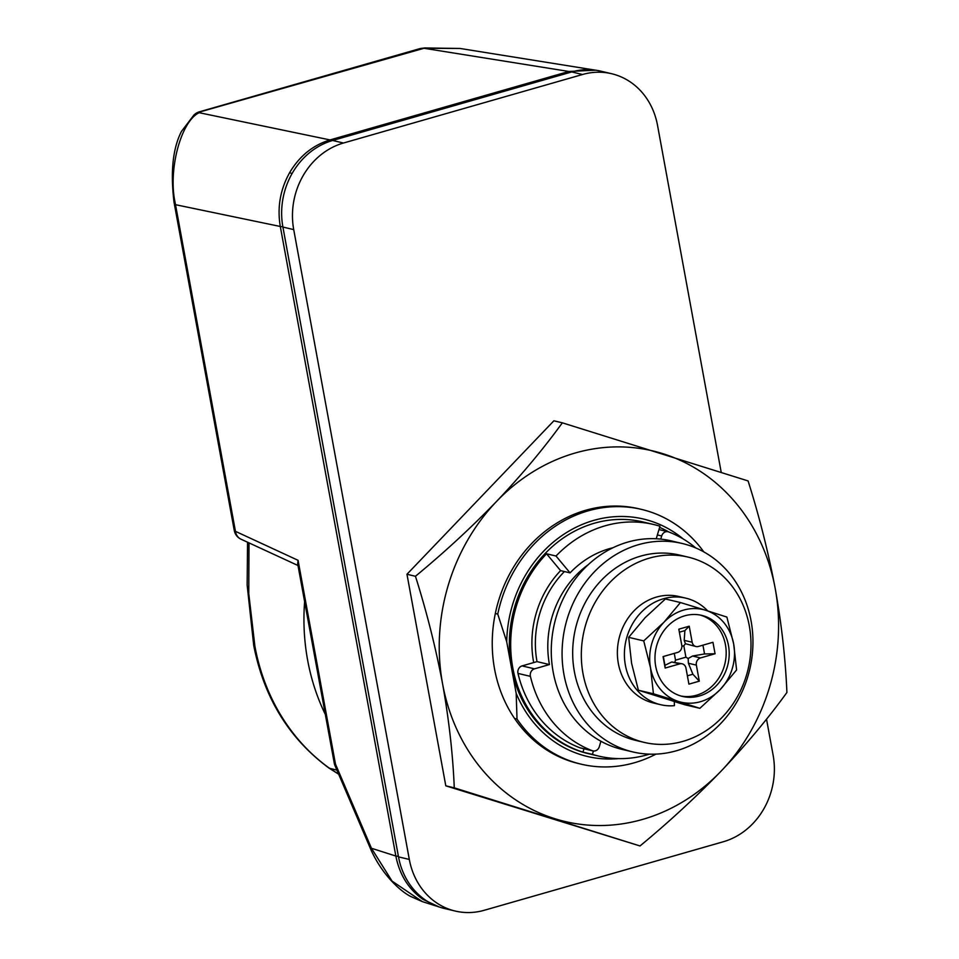 <?xml version="1.0" encoding="UTF-8"?>
<svg xmlns="http://www.w3.org/2000/svg" width="959" height="959" viewBox="0 0 959 959"><rect width="100%" height="100%" fill="white"/><g stroke="black" fill="none" stroke-linecap="round" stroke-linejoin="round"><path stroke-width="1.44" d="M656.244 538.766L659.96 526.227A119.012 105.274 103.3 0 0 653.582 524.477A119.012 105.274 103.3 0 0 556.016 556.028L546.558 553.787L560.595 570.641A95.217 84.224 103.3 0 0 533.576 661.902A95.217 84.224 103.3 0 0 533.707 662.573M659.624 527.378A119.012 105.274 -76.7 0 1 668.95 532.029M653.582 524.477L642.782 521.924A119.012 105.274 103.3 0 0 511.435 667.536L516.17 693.297A121.985 107.911 103.3 0 0 618.471 758.605M546.558 553.787A119.012 105.274 103.3 0 0 512.789 667.86A119.012 105.274 103.3 0 0 582.964 752.132L583.959 748.775M175.197 202.972A11.904 2.074 170.3 0 1 174.047 202.313C170.33 171.877 172.812 148.237 181.479 131.395L194.102 114.816A11.904 11.005 51.9 0 1 194.102 114.816A11.904 11.005 51.9 0 1 199.196 112.706C180.903 121.146 167.885 170.127 175.197 202.972L235.446 531.334L298.069 560.32L335.47 764.107L371.445 848.259L392.051 881.105L422.344 901.628L439.138 906.962L422.991 899.386C408.606 889.257 399.567 874.812 395.851 856.051L280.304 226.48C277.103 207.552 280.208 189.618 289.618 172.68C299.496 156.041 312.97 145.133 330.04 139.93A5.946 2.481 74 0 1 331.43 140.829M593.417 750.993L592.41 754.373A119.012 105.274 103.3 0 0 598.8 756.124A119.012 105.274 103.3 0 0 649.411 754.158M560.595 570.641L570.054 572.883L556.016 556.028M570.054 572.883A95.217 84.224 -76.7 0 1 613.017 547.733M683.347 539.066A121.985 107.911 103.3 0 0 569.406 530.83A121.985 107.911 103.3 0 0 506.712 641.775L511.435 667.536A119.012 105.274 103.3 0 0 587.987 753.558L598.8 756.124M422.344 901.628L410.56 896.389C401.989 892.11 383.348 876.862 371.181 850.309A11.904 4.148 -24.8 0 1 371.445 848.259L395.851 856.051A5.946 1.235 -10.4 0 0 398.369 856.171M570.257 72.369A5.946 2.481 -106 0 0 568.879 71.469L423.998 48.274A11.904 3.968 82.8 0 1 424.741 47.95L421.157 48.406A11.904 3.968 82.8 0 0 420.414 48.729A11.904 4.975 -106 0 0 419.383 48.777L199.304 111.843A11.904 4.975 74 0 1 200.347 111.807L199.196 112.706L330.04 139.93L568.879 71.469L595.503 70.175L460.092 48.465L423.998 48.274L200.347 111.807A11.904 11.005 -128.1 0 0 195.24 113.917L194.102 114.828M174.047 202.313L234.284 530.531A11.904 2.469 169.6 0 0 235.446 531.334A11.904 10.381 114.3 0 0 241.081 539.234L297.997 565.51M334.295 763.304A11.904 11.904 0 0 0 334.895 765.414A11.904 2.529 159 0 1 335.47 764.107A11.904 2.469 169.6 0 1 334.295 763.304L297.662 563.688L298.069 560.32M506.712 641.775L497.757 614.096L495.323 613.532M497.757 614.096A130.915 115.811 -76.7 0 1 641.463 509.385A130.915 115.811 -76.7 0 1 703.798 551.869M655.956 754.122A130.915 115.811 -76.7 0 1 581.202 764.191A130.915 115.811 -76.7 0 1 517.021 719.058L514.587 718.483M517.021 719.058L516.17 693.297M592.41 754.373L582.964 752.132M325.317 714.407A208.271 184.236 -76.7 0 1 307.623 660.116A208.271 184.236 -76.7 0 1 304.626 601.605M249.004 542.818L248.765 593.669L254.89 646.174A205.07 181.407 103.3 0 0 329.584 768.315L336.693 770.077M338.191 773.913L328.865 767.979A11.904 5.215 -54.5 0 0 329.584 768.315L338.155 773.817M398.5 856.878L409.313 859.432A71.41 63.162 103.3 0 0 455.237 911.05L444.437 908.497A71.41 63.162 -76.7 0 1 398.5 856.878L282.905 227.055A71.41 63.162 -76.7 0 1 332.665 140.47L571.744 71.937A71.41 63.162 -76.7 0 1 600.79 71.158L611.59 73.711A71.41 63.162 103.3 0 0 582.545 74.502L571.744 71.937M766.517 719.142L773.122 755.165A71.41 63.162 103.3 0 1 723.362 841.738L484.283 910.271A71.41 63.162 103.3 0 1 455.237 911.05M611.59 73.711A71.41 63.162 103.3 0 1 657.526 125.329L721.192 472.2M332.665 140.47L343.466 143.023L582.545 74.502M343.466 143.023A71.41 63.162 103.3 0 0 293.718 229.609L282.905 227.055M409.313 859.432L293.718 229.609M578.768 763.616A130.915 115.811 -76.7 0 1 494.556 668.986A130.915 115.811 -76.7 0 1 639.03 508.809L641.463 509.385M496.618 501.365A190.421 168.448 103.3 0 0 442.59 683.875A190.421 168.448 103.3 0 0 554.865 818.722A190.421 168.448 103.3 0 0 721.18 771.048A190.421 168.448 103.3 0 0 775.22 588.538A190.421 168.448 103.3 0 0 662.933 453.703A190.421 168.448 103.3 0 0 496.618 501.365C471.372 527.486 444.317 552.444 415.451 576.275C426.659 611.686 435.71 647.553 442.59 683.875C448.968 719.658 452.864 754.313 454.278 787.842L640.013 845.958C668.938 822.067 695.994 797.109 721.18 771.048C746.018 744.843 767.931 718.663 786.907 692.494C785.493 658.977 781.597 624.321 775.22 588.538C768.339 552.216 759.288 516.35 748.08 480.927L562.358 422.823C543.321 449.04 521.408 475.22 496.618 501.365M640.013 845.958L445.803 785.829L406.964 574.261L553.87 420.809L562.358 422.823M406.964 574.261L415.451 576.275M445.803 785.829L454.278 787.842M579.907 747.78L592.326 750.717A5.946 5.263 103.3 0 0 592.914 750.897L580.495 747.96A5.946 5.263 -76.7 0 1 579.907 747.78A116.039 102.649 -76.7 0 1 517.992 673.422A5.946 5.263 -76.7 0 1 522.08 665.906L537.004 661.626A92.831 82.114 -76.7 0 1 564.419 571.552M658.965 529.584L668.099 531.742A5.946 5.263 103.3 0 1 668.687 531.921A116.039 102.649 -76.7 0 1 695.719 547.913M668.099 531.742A5.946 5.263 103.3 0 0 661.698 535.961L657.383 534.942M660.763 539.114L661.698 535.961M522.08 665.906L534.499 668.843L549.435 664.563A92.831 82.114 -76.7 0 1 588.251 564.695M534.499 668.843A5.946 5.263 103.3 0 0 530.411 676.359L517.992 673.422M592.326 750.717A116.039 102.649 -76.7 0 1 530.411 676.359M592.914 750.897A5.946 5.263 103.3 0 0 599.315 746.677L600.921 741.259M537.004 661.626L549.435 664.563M632.868 751.94L622.055 749.387A107.108 94.749 -76.7 0 1 553.163 671.971A107.108 94.749 -76.7 0 1 671.372 540.912L682.173 543.477A107.108 94.749 -76.7 0 1 751.065 620.893A107.108 94.749 -76.7 0 1 632.868 751.94A107.108 94.749 -76.7 0 1 563.964 674.525A107.108 94.749 -76.7 0 1 682.173 543.477M644.244 742.41L635.601 740.36A95.217 84.224 -76.7 0 1 574.357 671.54A95.217 84.224 -76.7 0 1 679.428 555.057L688.071 557.095A95.217 84.224 -76.7 0 1 749.315 625.915A95.217 84.224 -76.7 0 1 644.244 742.41A95.217 84.224 -76.7 0 1 583 673.59A95.217 84.224 -76.7 0 1 688.071 557.095M728.468 645.455A41.657 36.85 103.3 0 0 701.676 615.354A41.657 36.85 103.3 0 0 655.704 666.313A41.657 36.85 103.3 0 0 682.496 696.426A41.657 36.85 103.3 0 0 728.468 645.455M680.998 696.03A41.657 36.85 103.3 0 0 725.448 644.748A41.657 36.85 103.3 0 0 700.154 615.031M674.309 701.568L674.405 705.668A54.747 48.429 -76.7 0 1 660.583 704.685A54.747 48.429 -76.7 0 1 625.364 665.114A54.747 48.429 -76.7 0 1 685.781 598.14A54.747 48.429 -76.7 0 1 707.73 610.931M660.583 704.685L653.559 703.031A54.747 48.429 -76.7 0 1 618.339 663.46A54.747 48.429 -76.7 0 1 678.756 596.474L685.781 598.14M699.303 681.166L688.91 684.139L685.973 668.111A5.946 5.263 103.3 0 0 682.137 663.808A5.946 5.263 103.3 0 0 679.715 663.88L665.162 668.051L663.065 656.591L677.617 652.42A5.946 5.263 103.3 0 0 681.765 645.203L678.816 629.176L689.221 626.191L692.158 642.23A5.946 5.263 103.3 0 0 695.982 646.534A5.946 5.263 103.3 0 0 698.404 646.462L712.957 642.29L715.066 653.75L700.514 657.922A5.946 5.263 103.3 0 0 696.366 665.126L688.394 663.244L692.901 674.225L699.303 681.166L696.366 665.126M681.729 703.822L675.747 702M680.446 602.54L665.402 598.979L645.107 617.704L628.684 637.339L631.597 663.328L638.382 690.228L684.822 704.757L699.866 708.317L678.576 701.509A47.602 42.112 -76.7 0 1 650.514 667.8A47.602 42.112 -76.7 0 1 664.012 622.175A47.602 42.112 -76.7 0 1 705.596 610.26A47.602 42.112 -76.7 0 1 733.671 643.969A47.602 42.112 -76.7 0 1 720.161 689.593A47.602 42.112 -76.7 0 1 678.576 701.509L653.439 693.789L650.514 667.8L643.729 640.9L664.012 622.175L680.446 602.54L705.596 610.26L726.886 617.069L733.671 643.969L736.596 669.957L720.161 689.593L699.866 708.317M643.729 640.9L628.684 637.339M653.439 693.789L638.382 690.228M692.901 674.225L687.375 675.807M681.873 646.282L683.815 645.731L685.913 657.179L675.52 660.164L674.824 662.082M688.394 663.244L688.166 658.521L692.542 656.028L704.553 653.954L715.066 653.75M685.913 657.179L688.166 658.521M674.273 653.379L675.52 660.164M702.935 645.167L704.553 653.954M695.982 646.534L685.445 643.717L684.199 640.348L684.894 630.602L689.221 626.191M683.815 645.731L685.445 643.717M679.715 663.88L671.756 661.986L664.947 665.306L665.162 668.051M679.368 632.185L684.894 630.602M664.947 665.306L663.34 656.519M671.756 661.986L682.137 663.808M289.618 172.68A5.946 0.887 29.9 0 1 292.051 173.603M422.991 899.386A5.946 2.625 -55.9 0 0 424.322 899.278M174.322 203.883A11.904 2.469 -10.4 0 0 175.497 204.687L280.304 226.48A5.946 1.235 -10.4 0 0 282.833 226.6M328.865 767.979C288.995 738.538 263.941 697.673 253.715 645.383A11.904 2.469 -10.4 0 0 254.89 646.174M692.542 656.028L700.514 657.922M684.199 640.348L692.158 642.23M334.895 765.414L371.181 850.309M234.284 530.531A11.904 11.904 0 0 0 241.081 539.234M424.741 47.95L460.092 48.465M199.304 111.843A11.904 11.904 0 0 0 195.24 113.917M421.157 48.406A11.904 11.904 0 0 0 419.383 48.777M247.554 542.159L247.146 585.074L253.715 645.383M617.824 506.076L618.975 506.628"/></g></svg>
